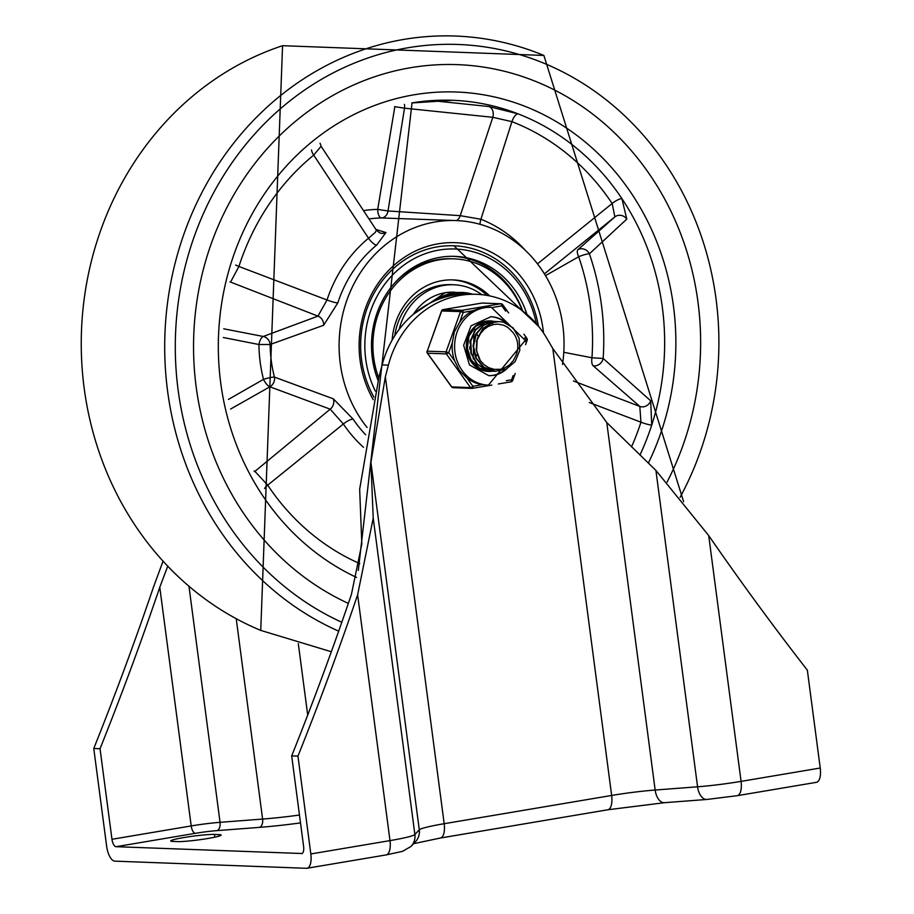 <?xml version="1.0" encoding="UTF-8"?>
<svg xmlns="http://www.w3.org/2000/svg" width="914" height="914" viewBox="0 0 914 914"><rect width="100%" height="100%" fill="white"/><g stroke="black" fill="none" stroke-linecap="round" stroke-linejoin="round"><path stroke-width="1.37" d="M410.649 67.705A280.141 253.521 -87.9 0 1 457.548 64.643A280.141 253.521 -87.9 0 1 667.094 482.044A280.141 253.521 92.1 0 0 457.548 64.643A280.141 253.521 92.1 0 0 410.649 67.705A280.141 253.521 92.1 0 0 195.607 310.943A280.141 253.521 92.1 0 0 348.348 603.389A280.141 253.521 -87.9 0 1 195.607 310.943A280.141 253.521 -87.9 0 1 410.649 67.705M538.723 326.527L453.927 245.786A98.998 89.595 92.1 0 0 372.958 295.245A98.998 89.595 92.1 0 0 373.872 397.122A98.998 89.595 -87.9 0 1 437.349 246.86A98.998 89.595 -87.9 0 1 453.927 245.786A98.998 89.595 -87.9 0 1 538.357 326.07M543.499 333.004A102.162 92.451 92.1 0 0 421.251 248.517A102.162 92.451 92.1 0 0 373.243 399.692M367.085 427.478A124.27 112.468 -87.9 0 1 346.018 302.705A124.27 112.468 -87.9 0 1 435.407 221.931A124.27 112.468 -87.9 0 1 456.212 220.571A124.27 112.468 -87.9 0 1 562.498 364.435M365.657 434.778A124.27 112.468 -87.9 0 1 353.078 419.08L333.324 398.824L274.44 377.105A124.27 112.468 -87.9 0 1 270.144 344.498L323.636 325.27L337.78 302.934A124.27 112.468 -87.9 0 1 376.637 245.101L385.925 232.556L375.917 229.437M369.005 218.96A124.27 112.468 -87.9 0 1 381.367 217.955L456.212 220.571M230.568 409.061L269.881 386.793A8.42 3.119 60.2 0 1 263.518 379.333L228.443 399.418M333.324 398.824A8.42 7.198 110 0 1 330.205 409.186L269.881 386.793A8.42 7.289 112.3 0 0 274.44 377.105A8.42 1.12 -14.5 0 0 263.518 379.333A132.701 120.088 92.1 0 1 258.936 344.521A8.42 3.553 101.2 0 1 263.255 336.478L223.736 328.812M411.723 102.962A244.335 221.119 -87.9 0 1 452.624 100.3A244.335 221.119 -87.9 0 1 518.067 113.85L488.83 106.527L431.911 100.609M394.848 106.618A8.42 3.587 -85.8 0 0 394.848 106.698L377.699 209.397L388.016 210.963L404.514 108.183L394.848 106.698A235.903 213.488 -87.9 0 0 394.608 106.687M311.548 149.965A8.42 2.799 -129.3 0 0 313.719 155.106L368.525 238.234L375.266 232.396L376.431 230.225L379.824 232.944A8.42 8.066 109.4 0 0 385.925 232.556M488.83 106.527A8.42 6.227 -82.8 0 1 492.806 117.3L404.514 108.183A8.42 6.204 93 0 0 404.422 104.379M363.509 210.62A132.701 120.088 92.1 0 1 377.699 209.397A8.42 3.576 -91.2 0 0 381.367 217.955A8.42 6.844 91.2 0 0 388.016 210.963L460.233 215.658A8.42 6.855 -85.8 0 1 456.554 220.594M545.498 275.628L578.676 256.743A8.42 1.405 161 0 1 589.393 253.829L626.776 219.12L621.897 198.601A244.335 221.119 -87.9 0 0 518.067 113.85A8.42 3.416 -68.8 0 0 511.92 121.665L492.806 117.3L460.233 215.658L480.913 219.269A8.42 3.416 -68.6 0 0 480.079 224.33M525.424 250.425A132.701 120.088 92.1 0 0 480.913 219.269L511.92 121.665A235.903 213.488 -87.9 0 1 612.163 203.491A8.42 2.239 -33.7 0 1 621.897 198.601A244.335 221.119 -87.9 0 1 651.716 425.101L650.699 400.812L603.16 358.459L591.975 357.762A235.903 213.488 -87.9 0 0 578.676 256.743A8.42 3.13 60.4 0 1 577.899 249.693A8.42 7.7 49.5 0 1 589.393 253.829A244.335 221.119 92.1 0 1 603.16 358.459A8.42 7.312 -50.9 0 1 593.186 365.783A8.42 3.553 101 0 1 591.975 357.762L563.801 352.29M626.776 219.12A8.42 7.86 48.1 0 0 614.859 216.915L577.899 249.693M359.773 563.607A235.903 213.488 -87.9 0 1 267.699 485.163L343.356 424.005L330.205 409.186L254.926 471.361L254.149 470.984M254.515 471.67A8.42 6.695 116.6 0 0 254.926 471.361L267.699 485.163A8.42 2.239 146.3 0 0 264.546 488.487M223.302 337.506L258.936 344.521L270.144 344.498A8.42 7.529 68.2 0 0 263.255 336.478L317.958 316.13A8.42 7.426 -110.2 0 1 323.636 325.27M593.186 365.783L639.811 406.433L573.432 380.978M544.424 273.857L614.859 216.915L612.163 203.491L537.489 263.849M376.637 245.101A8.42 2.788 -129.5 0 1 368.525 238.234A132.701 120.088 92.1 0 0 327.029 299.986L317.958 316.13L229.985 281.855M650.699 400.812A8.42 7.495 -48.2 0 1 639.811 406.433L640.954 422.188A235.903 213.488 -87.9 0 1 631.505 446.912M231.196 280.918L238.908 266.465A235.903 213.488 -87.9 0 1 313.719 155.106L321.065 146.274M481.872 294.696A60.027 54.326 92.1 0 0 453.812 284.768A60.027 54.326 92.1 0 0 399.155 329.394M526.99 314.405A88.464 80.055 92.1 0 0 454.875 256.354A88.464 80.055 92.1 0 0 378.065 380.441M522.705 310.977A88.464 80.055 92.1 0 0 453.31 256.32M522.328 310.691A85.939 77.77 92.1 0 0 453.881 258.845A85.939 77.77 92.1 0 0 439.497 259.793A85.939 77.77 92.1 0 0 378.716 377.95M453.881 258.845L451.642 258.765A85.939 77.77 92.1 0 0 437.258 259.702A85.939 77.77 92.1 0 0 394.722 282.952M489.676 295.908A64.871 58.713 92.1 0 0 453.093 279.901A64.871 58.713 92.1 0 0 442.239 280.609A64.871 58.713 92.1 0 0 392.14 340.122M486.991 295.405A64.871 58.713 92.1 0 0 451.973 279.867M453.812 284.768L450.682 284.654A60.027 54.326 92.1 0 0 440.628 285.317A60.027 54.326 92.1 0 0 394.768 335.735M167.696 566.303L159.779 587.245A3012.567 2726.313 -87.9 0 1 100.037 748.726L111.965 839.292A7.369 3.085 -99.6 0 0 116.055 846.695L195.299 833.328A21.959 1.725 172.5 0 1 216.892 830.632A7.369 4.204 85.6 0 0 220.046 822.326A29.328 2.296 -7.5 0 0 191.197 825.925A7.369 3.085 -99.6 0 0 195.299 833.328M100.037 748.726L93.765 748.497A3012.567 2726.313 92.1 0 0 153.449 587.188L163 561.299M301.951 853.516L116.055 846.695M177.419 841.6A23.17 1.817 -7.5 0 0 203.342 839.212A23.17 1.817 -7.5 0 0 221.142 835.076A23.17 1.817 -7.5 0 0 218.926 834.596L214.447 834.425A23.17 1.817 -7.5 0 0 188.535 836.813A23.17 1.817 -7.5 0 0 170.724 840.949A23.17 1.817 -7.5 0 0 172.94 841.428L177.419 841.6M359.659 489.241L379.024 376.785A3012.567 2726.313 -87.9 0 0 382.143 364.914A97.101 87.87 -87.9 0 1 470.207 294.068L476.48 294.308A97.101 87.87 92.1 0 0 388.404 365.154A3012.567 2726.313 92.1 0 1 385.354 376.808L370.913 462.347L373.22 518.124L357.625 594.808A3012.567 2726.313 -87.9 0 1 297.953 756.118L291.68 755.878A3012.567 2726.313 92.1 0 0 351.422 594.397L361.83 544.058L359.659 489.241M820.235 768.023L741.071 781.379A14.75 6.17 -99.6 0 1 737.255 795.683L816.419 782.327A14.75 6.17 -99.6 0 0 820.235 768.023L807.348 670.168A3012.567 2726.313 -87.9 0 1 708.716 535.581L655.921 470.424L606.782 422.554L552.821 348.554L611.649 795.454L444.181 823.708A44.238 3.473 -7.5 0 0 419.298 829.832L414.876 834.493A14.75 14.635 43.5 0 1 411.014 846.444L415.424 841.783A14.75 14.635 -136.5 0 0 419.298 829.832L370.913 462.347M476.48 294.308A97.101 87.87 92.1 0 1 546.892 338.409A3012.567 2726.313 92.1 0 0 552.821 348.554M373.22 518.124L414.876 834.493A44.238 3.473 172.5 0 1 389.992 840.606L310.829 853.962A14.75 6.17 80.4 0 1 307.013 868.266A14.75 6.17 80.4 0 1 306.476 868.3L114.833 861.148A14.75 6.17 80.4 0 1 106.652 846.341L93.765 748.497M301.426 853.607A7.369 3.085 -99.6 0 0 301.7 853.596A7.369 3.085 -99.6 0 0 303.608 846.444L291.68 755.878M310.829 853.962L297.953 756.118M498.861 321.591L492.612 322.356L483.049 328.286L477.222 338.66L476.594 350.953L480.364 360.676A24.929 22.553 -87.9 0 1 477.531 339.163L483.175 328.663L492.623 322.505L499.318 321.602L503.523 322.219L513.131 327.852L519.072 338.02L519.815 350.268L515.13 361.59L506.093 369.21L494.851 371.301L484.077 367.314L476.354 358.242L473.486 346.292L476.125 334.375L483.563 325.384L492.098 321.762L497.524 321.579M495.959 321.477L491.652 321.739L483.495 325.098L475.897 333.918L473.041 345.766L475.68 357.774L483.243 367.017L495.628 371.347M492.817 321.362L484.42 322.791L475.383 329.68L470.424 340.614L470.813 352.93L476.514 363.623L486.202 370.101L492.303 371.221L487.105 370.261L477.291 364.012L471.396 353.432L470.779 341.128L475.531 330.08L484.443 322.985L488.967 321.648L494.383 321.465M494.074 371.244L492.76 371.244M489.687 321.248L485.38 321.511L475.554 326.138L468.711 335.701L466.837 347.811L470.47 359.522L478.765 367.976L489.424 371.118M494.611 321.488L495.959 321.694M491.001 371.13L479.622 368.239L471.178 359.967L467.34 348.337L468.985 336.181L475.646 326.458L485.654 321.557L491.252 321.351M483.952 370.81L486.225 370.993M487.813 371.015L483.449 370.673M486.499 321.122L488.133 321.225M483.198 370.604L484.489 370.41M484.717 370.364L486.065 370.056M486.294 369.987L487.665 369.564M487.893 369.484L490.418 368.399M493.674 324.47L491.184 323.03M490.967 322.916L489.653 322.345M489.424 322.265L488.099 321.808M487.882 321.751L486.545 321.42M486.317 321.362L485.585 321.237M475.794 357.054L476.925 354.666M477.634 335.746L476.685 333.29M474.754 329.794L474.16 328.937M466.997 340.476L467.123 341.413M466.871 348.165L466.677 349.102M470.139 340.591L470.253 341.516M470.013 348.291L469.807 349.228M476.4 340.819L476.525 341.756M476.274 348.52L476.08 349.456M473.235 358.985L474.08 331.496M480.364 360.676L484.26 364.823L488.716 367.679L494.188 369.359L500.301 369.302L504.608 367.999L509.532 364.914L513.394 360.527L515.713 355.877A20.714 18.748 92.1 0 0 512.571 332.09L512.605 332.125M512.583 332.09L507.933 327.463L503.625 325.213L497.97 324.116L493.606 324.481L488.327 326.401L484.066 329.394L480.33 333.701L477.531 339.163M469.945 341.516L470.036 343.253M469.91 346.497L469.682 348.268M453.504 387.662A2.102 1.908 -87.9 0 1 453.15 387.685L471.955 388.381A2.102 1.908 -87.9 0 0 472.31 388.359A2.102 0.88 -99.6 0 0 472.378 388.359A2.102 0.88 -99.6 0 0 472.926 386.314L466.985 378.042L459.399 370.444L454.669 360.893L448.728 352.621L452.281 342.75L454.327 331.931L459.639 322.288L463.192 312.405L472.698 310.806L482.021 307.572L491.309 307.253A38.971 35.269 92.1 0 0 454.955 352.084A38.971 35.269 92.1 0 0 488.407 385.125L482.421 384.714L472.926 386.314A2.102 0.583 144.3 0 1 470.539 387.593L451.733 386.896L427.524 353.204A2.102 1.908 -87.9 0 1 427.249 351.125L441.725 310.909A2.102 1.908 -87.9 0 1 443.221 309.595L481.884 303.071A2.102 1.908 -87.9 0 1 482.592 303.094M513.097 375.62L511.6 379.79A2.102 0.88 80.4 0 1 511.052 381.835L511.052 381.835A2.102 0.88 80.4 0 1 510.972 381.835L498.427 383.949M524.785 337.803L527.149 340.259L525.561 344.681M451.493 386.576A2.102 0.583 -35.7 0 0 451.516 386.805L427.318 353.112A2.102 0.583 144.3 0 0 427.524 353.204L446.329 353.901A2.102 0.583 -35.7 0 0 448.728 352.621L446.055 351.821L427.044 351.17A2.102 2.102 0 0 0 427.318 353.112A2.102 0.583 144.3 0 1 427.318 352.838M427.181 351.353L441.508 310.954L460.53 311.605L463.192 312.405A2.102 0.88 -99.6 0 0 462.027 310.292L443.221 309.595A2.102 0.88 80.4 0 0 443.141 309.595A2.102 2.102 0 0 0 441.508 310.954L441.645 311.137M493.08 307.367L501.866 305.882A2.102 0.583 -35.7 0 0 502.677 304.625A2.102 0.583 -35.7 0 0 502.472 304.533A2.102 1.908 -87.9 0 0 500.701 303.768A2.102 0.88 80.4 0 1 501.866 305.882L505.625 311.114M452.281 342.75A38.971 35.269 92.1 0 0 452.487 351.981A38.971 35.269 92.1 0 0 454.669 360.893M466.985 378.042A38.971 35.269 92.1 0 0 482.421 384.714M472.698 310.806A38.971 35.269 92.1 0 0 459.639 322.288M488.339 320.917A25.272 22.873 -87.9 0 1 490.372 321.271A25.272 22.873 -87.9 0 0 488.339 320.917M488.51 371.073A25.272 22.873 -87.9 0 1 486.454 371.278A25.272 22.873 -87.9 0 0 488.51 371.073M490.624 316.712A29.488 26.689 -87.9 0 1 505.819 322.973M505.202 369.622A29.488 26.689 -87.9 0 1 488.43 375.643M494.028 321.431A25.272 22.873 92.1 0 0 490.133 320.905A25.272 22.873 92.1 0 0 466.551 349.982A25.272 22.873 92.1 0 0 488.247 371.427A25.272 22.873 92.1 0 0 492.075 371.21M260.753 630.397A308.635 279.307 -87.9 0 1 81.483 330.948A308.635 279.307 -87.9 0 1 282.563 45.7L260.753 630.397L331.325 651.739M338.683 631.151A308.635 279.307 -87.9 0 1 184.205 233.298A308.635 279.307 -87.9 0 1 543.83 55.423M341.802 622.274A300.306 271.766 -87.9 0 1 201.811 217.224A300.306 271.766 -87.9 0 1 575.797 79.061A300.306 271.766 -87.9 0 1 680.096 497.296M648.323 463.17A252.755 228.74 92.1 0 0 634.659 198.349A252.755 228.74 92.1 0 0 414.202 94.77A252.755 228.74 92.1 0 0 220.285 313.376A252.755 228.74 92.1 0 0 356.574 577.431M589.279 402.526L640.954 422.188A8.42 1.074 17.9 0 0 651.716 425.101A244.335 221.119 -87.9 0 1 639.937 455.092M235.698 265.037A8.42 1.074 -162.1 0 0 238.908 266.465L327.029 299.986A8.42 1.085 -161.9 0 0 337.78 302.934M363.441 447.254A132.701 120.088 92.1 0 1 343.356 424.005A8.42 2.251 146.1 0 1 353.078 419.08M375.346 391.123A95.833 86.727 -87.9 0 1 421.343 255.2A95.833 86.727 -87.9 0 1 536.335 323.67M472.549 294.159A52.658 47.654 92.1 0 0 462.05 292.457A52.658 47.654 92.1 0 0 453.23 293.028A52.658 47.654 92.1 0 0 434.07 301.174M413.391 314.267A52.658 47.654 -87.9 0 1 445.175 292.731A52.658 47.654 -87.9 0 1 453.984 292.16L472.572 294.159M440.719 298.535A51.607 46.705 -87.9 0 1 453.812 294.091A51.607 46.705 -87.9 0 1 467.477 294.011M216.892 830.632L259.45 827.376A7.369 4.204 85.6 0 0 262.604 819.07L220.046 822.326L188.981 586.354M299.472 815.048A58.816 4.616 172.5 0 1 262.604 819.07L236.223 618.721M259.45 827.376A66.185 5.198 -7.5 0 0 300.5 822.908M307.71 715.056L298.307 643.65M159.779 587.245L191.197 825.925L111.965 839.292M382.143 364.914L388.404 365.154M708.716 535.581L741.071 781.379A44.238 3.473 172.5 0 1 697.565 786.794L655.155 790.039A44.238 3.473 -7.5 0 0 611.649 795.454A14.75 6.17 -99.6 0 1 607.833 809.77L664.512 802.698A14.75 8.409 85.6 0 1 655.155 790.039L606.782 422.554M385.354 376.808L444.181 823.708A14.75 6.17 80.4 0 1 440.365 838.024L607.833 809.77M357.625 594.808L389.992 840.606A14.75 6.17 80.4 0 1 386.176 854.91L402.526 851.357L411.014 846.444M655.921 470.424L697.565 786.794A14.75 8.409 85.6 0 0 706.922 799.453L664.512 802.698M219.132 836.104L218.926 834.596M214.813 837.178L214.447 834.425M508.63 312.908L502.677 304.625A2.102 2.102 0 0 0 501.043 303.745L482.238 303.048A2.102 2.102 0 0 0 481.815 303.071A2.102 0.88 -99.6 0 1 481.884 303.071L500.701 303.768L462.027 310.292A2.102 1.908 -87.9 0 0 460.53 311.605L446.055 351.821A2.102 1.908 -87.9 0 0 446.329 353.901L470.539 387.593A2.102 1.908 -87.9 0 0 471.955 388.381A2.102 2.102 0 0 0 472.378 388.359L491.801 385.08M512.468 380.521L511.6 379.79L506.265 380.692M472.458 388.336L491.721 385.091M526.67 338.226A2.102 0.583 144.3 0 1 526.875 338.317A2.102 0.583 144.3 0 1 526.064 339.574L525.356 341.562M506.733 368.902A29.488 26.689 -87.9 0 1 488.762 375.654L469.476 364.937L463.638 345.252L471.053 325.818L490.955 316.724A29.488 26.689 -87.9 0 1 507.064 323.51M453.15 387.685A2.102 1.908 -87.9 0 1 451.733 386.896A2.102 0.583 -35.7 0 1 451.516 386.805A2.102 2.102 0 0 0 453.15 387.685M443.027 309.629A2.102 0.88 80.4 0 1 443.141 309.595L481.815 303.071A2.102 0.88 -99.6 0 0 481.735 303.094M683.638 501.706L543.887 55.446L282.563 45.7M452.624 100.3L412.031 102.939L358.311 570.473M320.06 143.178L321.191 146.423L376.431 230.225M453.984 292.16L445.129 292.731L413.197 314.427M413.619 843.691L440.365 838.024M737.255 795.683L706.922 799.453M307.013 868.266L386.176 854.91M515.199 373.483L512.685 380.464A2.102 2.102 0 0 1 511.052 381.835L498.358 383.971M523.916 334.181L526.875 338.317A2.102 2.102 0 0 1 527.149 340.259M488.407 385.125L525.219 340.396L491.309 307.253"/></g></svg>
